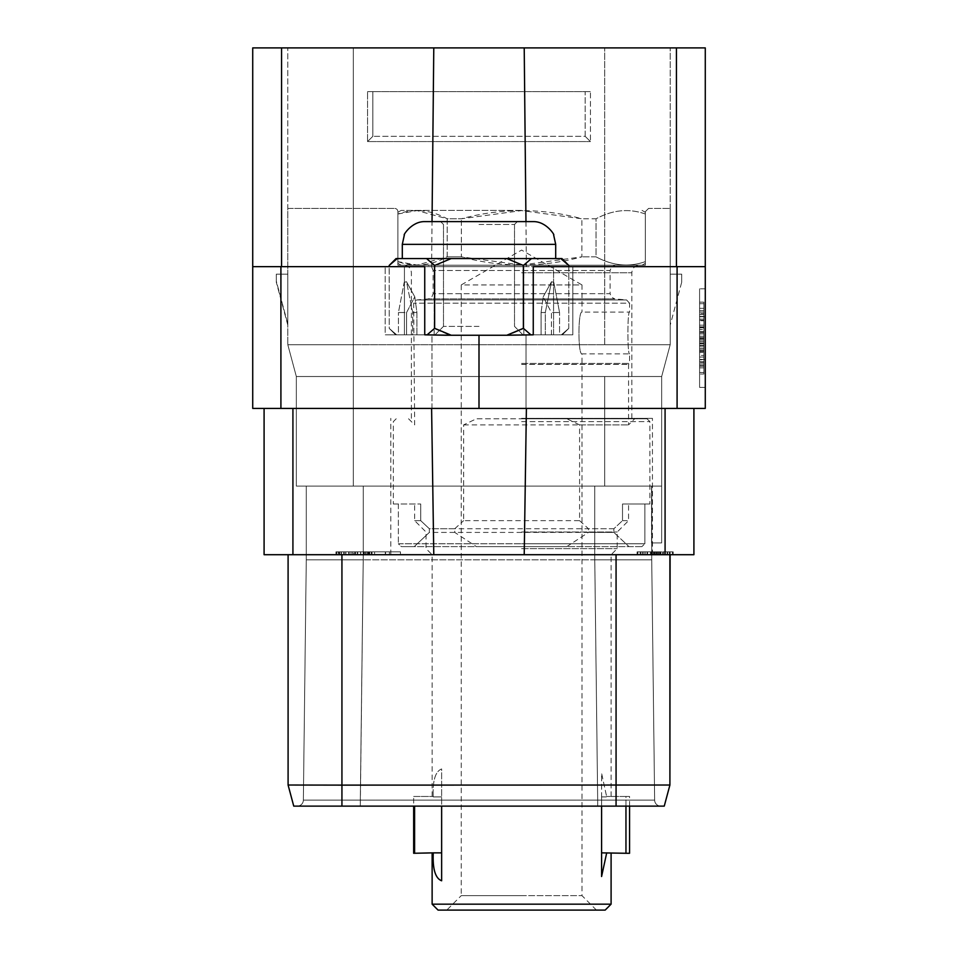 <?xml version="1.0" encoding="UTF-8"?>
<svg xmlns="http://www.w3.org/2000/svg" width="958" height="958" viewBox="0 0 958 958"><rect width="100%" height="100%" fill="white"/><g stroke="black" fill="none" stroke-linecap="round" stroke-linejoin="round"><path stroke-width="0.72" stroke-dasharray="4.79 3.59" d="M264.085 408.407L264.085 554.706L693.915 554.706L693.915 408.407L264.085 408.407L292.92 408.407L292.92 554.706M667.091 554.706L667.091 551.868L670.133 551.868L670.097 554.706L670.133 551.868L673.175 551.868L673.175 554.706L673.175 551.868L672.408 551.868L672.408 554.706L673.175 554.706L672.408 554.706L672.408 551.868L670.133 551.868L670.133 554.706L673.175 554.706L341.934 554.706L616.066 554.706L616.066 785.117L669.905 785.021L288.095 785.021L616.066 785.117M288.095 554.706L288.095 785.021L293.747 806.121L288.107 785.045L293.747 806.121L664.253 806.121L669.905 785.021L669.905 554.706L288.095 554.706L616.066 554.706L616.066 785.021L669.905 785.021L664.253 806.121L413.664 806.121L413.664 796.469L433.256 796.469L413.664 796.469M521.607 554.706L652.434 554.706L521.607 554.706M653.931 554.706L653.931 551.868L640.172 551.868L640.172 554.706L642.65 554.706L640.172 554.706L640.172 551.868L637.094 551.868L637.094 554.706L643.165 554.706L637.094 554.706L637.094 551.868L656.673 551.868L656.673 554.706L656.673 551.868L654.35 551.868L654.35 554.706L657.655 554.706L653.524 554.706L654.35 554.706L654.35 551.868L667.091 551.868M656.517 554.706L656.517 551.868L653.488 551.868L653.5 554.706L653.488 551.868L650.446 551.868L650.446 554.706L650.446 551.868L651.212 551.868L651.212 554.706L650.446 554.706L651.212 554.706L651.212 551.868L653.931 551.868M364.375 554.706L400.456 554.706L364.375 554.706L400.456 554.706L364.375 554.706L364.375 551.868L389.451 551.868L389.451 554.706L389.451 551.868L385.583 551.868L385.583 554.706L369.093 554.706L385.583 554.706L385.583 551.868L364.375 551.868L364.375 554.706M368.231 554.706L335.959 554.706L372.039 554.706L368.231 554.706L368.231 551.868L365.992 551.868L365.992 554.706L365.992 551.868L368.231 551.868L368.231 554.706M368.722 554.706L335.959 554.706L368.722 554.706L368.722 551.868L372.039 551.868L372.039 554.706L372.039 551.868L371.285 551.868L371.285 554.706L371.285 551.868L369.74 551.868L369.74 554.706L369.74 551.868L368.231 551.868L372.039 551.868L372.039 554.706L372.039 551.868L368.962 551.868L368.962 554.706L368.962 551.868L368.159 551.868L368.159 554.706L368.159 551.868L367.321 551.868L367.321 554.706L367.321 551.868L365.645 551.868L365.645 554.706L365.645 551.868L364.256 551.868L364.256 554.706L364.256 551.868L365.992 551.868L363.753 551.868L363.753 554.706M479 408.407L705.28 408.407L705.28 47.9L433.782 47.9L431.603 266.647L252.72 266.647L252.72 408.407L479 408.407L479 335.252L511.919 335.252L416.91 334.821L416.91 312.524L414.79 296.848L406.575 312.524L406.575 334.821L396.66 334.821L389.223 328.39L389.164 266.647L404.432 266.647L389.164 266.647L389.164 265.474L397.259 258.552L426.526 258.552L434.633 265.474L451.218 258.552L506.782 258.552L523.367 265.474L531.474 258.552L523.367 265.474L506.782 258.552L451.218 258.552L434.633 265.474L426.526 258.552L397.259 258.552L389.164 265.474L396.085 258.552L451.218 258.552L426.526 258.552L434.633 265.474L434.633 266.647L404.432 266.647L434.142 266.647L434.142 334.821L404.432 334.821L404.432 266.647L404.432 334.821L427.136 334.821L434.381 328.57L434.381 266.647L434.142 334.821L404.432 334.821L427.136 334.821L416.91 334.821L416.91 312.524L414.79 296.848L406.575 312.524L398.432 312.524L404.216 282.311L406.503 281.736L412.694 312.524L412.694 334.821L424.741 334.821L424.741 266.647L252.72 266.647L526.397 266.647L431.603 266.647L432.034 221.621M526.014 408.407L431.986 408.407L526.014 408.407L431.986 408.407L526.014 408.407L526.014 335.252L431.986 335.252L526.014 335.252L431.986 335.252L526.014 335.252L526.014 408.407M665.08 554.706L665.08 408.407L292.92 408.407M665.08 408.407L693.915 408.407M705.28 387.379L705.28 288.801L705.28 387.379L699.591 387.379L699.591 359.406L699.591 387.379L705.28 387.379M705.28 266.647L434.633 266.647L523.367 266.647L523.367 265.474L506.782 258.552L531.474 258.552L523.367 265.474L523.367 328.331L506.782 335.252M424.741 334.821L412.694 334.821L416.91 334.821L412.694 334.821L412.694 312.524L406.503 281.736L404.216 282.311L398.432 312.524L406.575 312.524L406.575 334.821L385.188 334.821L396.66 334.821L385.188 334.821L385.188 266.647L385.188 334.821L398.432 334.821L398.432 312.524L398.432 334.821L406.575 334.821L396.66 334.821L389.223 328.39L396.636 334.821L389.223 328.39L389.223 266.647L385.188 266.647L424.741 266.647L389.164 266.647M525.966 221.621L526.397 266.647L676.444 266.647L526.397 266.647L524.218 47.9M479 335.252L533.259 334.821L533.259 266.647L572.812 266.647L572.812 334.821L561.364 334.821L568.777 328.39L568.777 266.647L572.812 266.647L572.812 334.821L559.568 334.821L559.568 312.524L559.568 334.821L551.425 334.821L561.34 334.821L568.777 328.39L568.836 265.474L560.741 258.552L451.218 258.552L434.633 265.474L434.633 328.331L427.136 334.821L448.847 334.821L434.142 334.821L448.847 334.821L434.381 328.57L448.847 334.821L427.136 334.821L444.967 334.821L427.136 334.821L434.381 328.57L434.633 265.474M523.367 328.331L530.864 334.821L509.153 334.821L553.568 334.821L509.153 334.821L523.619 328.57L523.619 266.647L523.858 334.821L509.153 334.821L523.619 328.57L530.864 334.821L523.619 328.57L523.367 265.474M533.259 334.821L545.306 334.821L541.09 334.821L541.09 312.524L541.09 334.821L545.306 334.821L530.864 334.821L553.568 334.821L553.568 266.647L568.836 266.647M551.425 334.821L551.425 312.524L543.21 296.848L551.425 312.524L551.425 334.821L562.346 334.821L561.34 334.821L568.777 328.39L561.364 334.821L572.812 334.821L551.425 334.821M541.09 312.524L543.21 296.848L541.09 312.524L545.306 312.524L551.497 281.736L545.306 312.524L545.306 334.821L545.306 312.524L541.09 312.524M559.568 312.524L553.784 282.311L551.497 281.736L553.784 282.311L559.568 312.524L551.425 312.524L559.568 312.524M433.782 47.9L252.72 47.9L252.72 266.647M523.858 266.647L553.568 266.647L553.568 334.821L523.858 334.821L523.858 266.647M560.741 258.552L568.836 265.474L561.915 258.552L560.741 258.552M451.218 335.252L434.633 328.331M479 258.552L402.3 258.552L479 258.552M402.3 244.35L404.384 234.83C402.48 236.578 411.198 221.106 425.029 221.621L532.971 221.621C546.802 221.106 555.52 236.578 553.616 234.83L555.7 244.35L402.3 244.35L555.7 244.35L402.3 244.35L402.3 258.552M479 224.459L514.506 224.459L479 224.459M479 326.379L443.494 326.379L479 326.379M431.986 408.407L431.986 335.252L431.986 408.407M353.286 47.9L670.193 47.9L353.286 47.9L353.286 344.712L287.807 344.712L287.807 47.9L287.807 344.712L287.807 208.413L394.624 208.413L287.807 208.413L287.807 344.712L353.286 344.712L287.807 344.712L296.333 376.518L353.286 376.518L296.333 376.518L287.807 344.712L296.333 376.518L353.286 376.518L296.333 376.518L287.807 344.712L670.193 344.712L670.193 47.9L670.193 344.712L670.193 208.413L670.193 344.712L353.286 344.712L353.286 376.518L661.667 376.518L353.286 376.518L604.714 376.518L353.286 376.518L353.286 47.9M287.807 324.02L287.807 274.18L287.807 324.02L276.299 281.077L276.299 274.18L287.807 274.18L287.807 325.157L287.807 274.18L276.299 274.18L287.807 274.18L276.299 274.18L276.299 281.077L287.807 324.02M397.893 211.67A3.269 3.269 0 0 0 394.624 208.413A3.269 3.269 0 0 1 397.893 211.67L397.893 265.222L645.333 265.222L645.333 211.67L645.333 265.222L397.893 265.222L397.893 211.67M296.333 486.101L296.333 376.518L296.333 486.101L353.286 486.101L296.333 486.101L296.333 376.518L296.333 486.101L661.667 486.101L661.667 376.518L670.193 344.712L604.714 344.712L670.193 344.712L661.667 376.518L670.193 344.712L661.667 376.518L604.714 376.518L661.667 376.518L661.667 486.101L296.333 486.101M367.561 91.645L590.439 91.645L585.17 91.645L590.439 91.645L590.439 141.58L590.439 91.645L367.561 91.645L585.17 91.645L585.17 136.323L590.439 141.58L585.17 136.323L372.83 136.323L585.17 136.323L585.17 91.645L372.83 91.645L372.83 136.323L367.561 141.58L367.561 91.645L367.561 141.58L590.439 141.58L367.561 141.58L372.83 136.323L372.83 91.645L367.561 91.645M670.193 325.157L670.193 274.18L670.193 325.157L670.193 274.18L670.193 325.157L681.701 282.215L681.701 274.18L670.193 274.18L681.701 274.18L670.193 274.18L681.701 274.18L681.701 282.215L681.701 274.18L681.701 282.215L670.193 325.157M648.602 208.413L645.333 211.67L648.602 208.413L670.193 208.413L648.602 208.413M645.333 214.005L645.333 261.618C629.119 267.402 612.689 265.809 596.044 256.84L596.044 218.783C612.689 209.814 629.119 208.221 645.333 214.005L645.333 261.618C629.119 267.402 612.689 265.809 596.044 256.84L581.877 256.84L596.044 256.84L596.044 218.783L581.877 218.783L596.044 218.783C612.689 209.814 629.119 208.221 645.333 214.005M417.317 265.222L642.04 265.222L417.317 265.222M651.608 486.101L363.238 486.101L661.667 486.101L661.667 542.923L651.548 542.923L651.548 486.101L651.548 542.923L661.667 542.923L651.548 542.923L661.667 542.923L651.608 542.923L661.667 542.923L661.667 486.101L661.667 542.923L661.667 486.101L651.727 486.101L651.727 559.819L651.727 486.101L651.727 559.819L363.238 559.819L651.727 559.819L651.727 486.101L661.667 486.101L661.667 376.518L661.667 486.101L306.273 486.101L651.608 486.101L651.608 542.923M594.774 559.819L651.727 559.819L594.762 559.819L594.762 486.101L594.762 559.819L594.762 486.101L594.762 559.819L597.684 800.086L654.637 800.086L651.727 559.819L654.637 800.086L597.684 800.086L594.762 559.819L597.684 800.086L654.637 800.086L303.363 800.086L360.316 800.086L363.238 559.819L306.273 559.819L306.273 486.101L306.273 559.819L363.238 559.819L363.238 486.101L363.238 559.819L363.238 486.101L363.238 559.819L306.273 559.819L306.273 486.101L306.273 559.819L363.238 559.819L360.316 800.086L303.363 800.086L306.273 559.819L303.363 800.086L597.684 800.086L594.774 559.819M298.213 806.121L660.745 806.121A6.107 6.107 0 0 1 654.637 800.086L651.727 559.819L654.637 800.086A6.107 6.107 -90 0 0 659.655 806.025A6.107 6.107 0 0 1 654.637 800.086A6.107 6.107 -90 0 0 659.703 806.037A6.107 6.107 0 0 1 654.637 800.086A6.107 6.107 -90 0 0 660.745 806.121L360.316 806.121L363.226 559.819L360.316 800.086L597.684 800.086L360.316 800.086L360.316 806.121L360.316 800.086L360.316 806.121L311.111 806.121M669.905 554.706L669.905 785.021L664.253 806.121L669.905 785.021L664.253 806.121L669.905 785.021L664.253 806.121L616.066 806.121L616.066 785.105M300.944 806.121L297.279 806.121A6.107 6.107 0 0 0 303.363 800.086L306.273 559.819L303.363 800.086A6.107 6.107 90 0 1 298.345 806.025A6.107 6.107 0 0 0 303.363 800.086A6.107 6.107 90 0 1 298.297 806.037A6.107 6.107 90 0 0 303.363 800.086A6.107 6.107 90 0 1 297.255 806.121A6.107 6.107 0 0 0 298.345 806.025A6.107 6.107 90 0 1 297.255 806.121A6.107 6.107 90 0 0 298.297 806.037A6.107 6.107 90 0 1 297.255 806.121L616.066 806.121L616.066 785.021L288.095 785.021L293.747 806.121L288.095 785.021M397.893 214.005L397.893 263.318L397.893 261.618L417.053 265.043L447.182 256.84L447.182 218.783L461.349 218.783C501.525 207.886 541.701 207.886 581.877 218.783L521.607 210.58L461.349 218.783L447.182 218.783C430.537 209.814 414.107 208.221 397.893 214.005L397.893 261.618C414.107 267.402 430.537 265.809 447.182 256.84L447.182 218.783L417.053 210.58L397.893 214.005M521.619 210.401L401.186 210.401L521.619 210.401M521.607 265.043L581.877 256.84L581.877 218.783L581.877 256.84C541.701 267.737 501.525 267.737 461.349 256.84L447.182 256.84L461.349 256.84L461.349 218.783L461.349 256.84L521.607 265.043M661.667 486.101L661.667 542.923L661.667 486.101L661.667 542.923L661.667 486.101L651.727 486.101L661.667 486.101M655.38 806.121L660.721 806.121A6.107 6.107 0 0 1 659.655 806.025A6.107 6.107 -90 0 0 660.745 806.121A6.107 6.107 -90 0 1 654.637 800.086M287.807 325.157L276.299 282.215L276.299 274.18L276.299 282.215L287.807 325.157M531.474 258.552L506.782 258.552M451.218 258.552L426.526 258.552M699.591 316.787L699.591 359.406L699.591 288.801L699.591 316.787L705.28 316.787L699.591 316.787M705.28 288.801L699.591 288.801L705.28 288.801M699.591 374.027L699.591 302.153L699.591 374.027L699.591 302.153L699.591 374.027L699.591 302.153L699.591 374.027L699.591 302.153L699.591 374.027L699.591 302.153L699.591 374.027L699.591 302.153L699.591 374.027L703.855 374.027L703.855 302.153L703.855 374.027L703.855 302.153L703.855 374.027L703.855 302.153L703.855 374.027L703.855 302.153L703.855 374.027L703.855 302.153L703.855 374.027L703.855 302.153L703.855 374.027L699.591 374.027M699.591 327.84L699.591 336.258L699.591 327.84L703.855 327.84L703.855 336.258L703.855 327.84L699.591 327.84M699.591 302.153L703.855 302.153L699.591 302.153M699.591 320.295L703.855 320.295L699.591 320.295M703.855 366.184L703.855 327.181L703.855 366.184L703.855 327.181L703.855 366.184L703.855 327.181L703.855 366.184L699.591 366.184L699.591 327.181L703.855 327.181L699.591 327.181L699.591 366.184L703.855 366.184L699.591 366.184L699.591 327.181L703.855 327.181L699.591 327.181L699.591 366.184L699.591 327.181L703.855 327.181L699.591 327.181L699.591 366.184M699.591 338.845L703.855 338.845L699.591 338.845M699.591 340.03L703.855 340.03L699.591 340.03M699.591 337.671L703.855 337.671L699.591 337.671M699.591 331.492L703.855 331.492L699.591 331.492M699.591 326.834L703.855 326.834L699.591 326.834M699.591 319.134L703.855 319.134L699.591 319.134M699.591 314.475L703.855 314.475L699.591 314.475M699.591 308.32L703.855 308.32L699.591 308.32M699.591 303.698L703.855 303.698L699.591 303.698M699.591 372.494L703.855 372.494L699.591 372.494M699.591 367.86L703.855 367.86L699.591 367.86M699.591 361.717L703.855 361.717L699.591 361.717M699.591 357.047L703.855 357.047L699.591 357.047M699.591 350.868L703.855 350.868L699.591 350.868M699.591 346.209L703.855 346.209L699.591 346.209M699.591 364.112L703.855 364.112L703.855 343.814L703.855 364.112L699.591 364.112L699.591 343.814L699.591 364.112L703.855 364.112L699.591 364.112L699.591 362.651L703.855 362.651L699.591 362.651L699.591 359.777L703.855 359.777L699.591 359.777L699.591 355.406L703.855 355.406L699.591 355.406L699.591 352.52L703.855 352.52L699.591 352.52L699.591 348.137L703.855 348.137L699.591 348.137L699.591 345.263L703.855 345.263L699.591 345.227L699.591 343.814L703.855 343.814L699.591 343.814L699.591 364.112M699.591 325.181L703.855 325.181L703.855 312.08L703.855 333.887L703.855 325.181L699.591 325.181L699.591 320.786L703.855 320.786L699.591 320.786L699.591 312.08L699.591 333.887L699.591 316.415L703.855 316.415L699.591 316.415L699.591 313.529L703.855 313.529L699.591 313.529L699.591 312.08L703.855 312.08L699.591 312.08L703.855 312.08L699.591 312.08L699.591 333.887L703.855 333.887L699.591 333.887L699.591 332.438L703.855 332.438L699.591 332.438L699.591 329.552L703.855 329.552L699.591 329.552L699.591 325.181M699.591 310.56L703.855 310.56L699.591 310.56M699.591 351.358L703.855 351.358L699.591 351.358M699.591 365.621L703.855 365.621L699.591 365.621M699.591 332.666L703.855 332.666M699.591 342.916L703.855 342.916M699.591 348.305L703.855 348.305M699.591 349.838L703.855 349.838M699.591 351.454L703.855 351.454M699.591 343.024L703.855 343.024M699.591 341.467L703.855 341.467M699.591 338.521L703.855 338.521M699.591 336.258L703.855 336.258L699.591 336.258M699.591 343.814L703.855 343.814L699.591 343.814M699.591 345.263L703.855 345.263M699.591 312.08L703.855 312.08L699.591 312.08M699.591 333.887L703.855 333.887L699.591 333.887M431.603 408.407L433.782 554.706M524.218 554.706L526.397 408.407M521.607 418.347L652.434 418.347L521.607 418.347M521.607 265.222L639.369 265.222L521.607 265.222M521.607 363.417L629.562 363.417L521.607 363.417M438.057 910.1L521.607 910.1L446.787 910.1L461.241 895.646L521.607 895.646L461.241 895.646L461.241 284.933L521.607 284.933L461.241 284.933L521.607 250.074L581.985 284.933L521.607 284.933L581.985 284.933L581.985 312.104C577.949 310.895 577.949 355.071 581.985 353.861C577.949 355.071 577.949 310.895 581.985 312.104L629.562 312.104C627.358 310.823 627.358 355.131 629.562 353.861C627.358 355.131 627.358 310.823 629.562 312.104L629.562 303.195L413.664 303.195L629.562 303.195L626.58 299.938L521.607 299.938L626.58 299.938L614.904 298.92L521.607 298.92L614.904 298.92L611.515 297.267L610.102 293.687L433.124 293.687L610.102 293.687L610.102 270.479L433.124 270.479L610.102 270.479L611.611 266.791L615.359 265.222M521.607 364.411L628.568 364.411L521.607 364.411M463.636 424.885L628.568 424.885L579.59 424.885L579.59 520.649L463.636 520.649L463.636 424.885L476.401 418.778L634.675 418.778L476.401 418.778M579.59 520.649L588.463 528.744L588.463 532.409L613.874 532.409L628.963 546.611L613.874 532.409L613.874 528.744L622.508 520.649L613.874 528.744L429.352 528.744L429.352 532.409L613.874 532.409L613.874 528.744L588.463 528.744M454.763 532.409L429.352 532.409L414.263 546.611L429.352 532.409L429.352 528.744L420.718 520.649L414.658 520.649L420.718 520.649L429.352 528.744L454.763 528.744L454.763 532.409L476.401 546.611L566.825 546.611L588.463 532.409M454.763 528.744L463.636 520.649M579.59 424.885L566.825 418.778M622.508 520.649L628.568 520.649L622.508 520.649L622.508 504.004L644.866 504.004L644.866 543.773L641.908 546.611L644.866 543.773L521.607 543.773L644.866 543.773L644.866 504.004L622.508 504.004L622.508 520.649M521.607 532.013L617.203 532.013L521.607 532.013M641.908 546.611L401.318 546.611L398.36 543.773L521.607 543.773L398.36 543.773L401.318 546.611L641.908 546.611M521.607 548.635L617.203 548.635L521.607 548.635M521.607 554.742L611.096 554.742L521.607 554.742M611.096 904.172L432.13 904.172M601.588 806.121L601.588 773.238L606.701 796.888L601.588 773.238L601.588 876.522L606.701 852.86L625.957 853.279L625.957 796.469L629.562 796.469L606.701 796.469L625.957 796.469L625.957 806.121M433.256 852.86C432.537 869.062 435.339 878.378 441.638 880.797L441.638 796.888L441.638 852.86L414.598 853.279L414.598 806.121M441.638 852.86L441.638 768.951C435.339 771.37 432.537 780.686 433.256 796.888C432.537 780.686 435.339 771.37 441.638 768.951L441.638 806.121M605.169 910.1L446.787 910.1M521.607 895.646L581.985 895.646L521.607 895.646M596.439 910.1L581.985 895.646L581.985 353.861L629.562 353.861L629.562 363.417L628.568 364.411L628.568 424.885L634.675 418.778M414.598 853.279L413.664 853.279M601.588 852.86L601.588 796.888L601.588 876.522L601.588 852.86L606.701 852.86M629.562 853.279L625.957 853.279M521.607 418.778L647.033 418.778L521.607 418.778M521.607 421.616L649.871 421.616L521.607 421.616M644.866 504.004L649.883 504.004L644.866 504.004M398.36 504.004L398.36 543.773L398.36 504.004L393.343 504.004L420.718 504.004L398.36 504.004M476.401 546.611L566.825 546.611M414.263 546.611L401.318 546.611L414.263 546.611M420.718 520.649L420.718 504.004L420.718 520.649M660.325 554.706L660.325 551.868L656.517 551.868M670.097 554.706L670.097 551.868L667.606 551.868L667.618 554.706L667.606 551.868L670.097 551.868L667.103 551.868L670.133 551.868L670.097 554.706L670.133 551.868L673.175 551.868L673.175 554.706L673.175 551.868L672.408 551.868L672.408 554.706L672.408 551.868L669.283 551.868L669.283 554.706L669.283 551.868L670.097 551.868L670.133 554.706L670.097 551.868L667.103 551.868L667.103 554.706L667.103 551.868L663.307 551.868L663.307 554.706L663.307 551.868L660.325 551.868M664.601 554.706L664.601 551.868L664.601 554.706M665.139 554.706L665.139 551.868L657.655 551.868L667.618 551.868L665.139 551.868L665.139 554.706L665.139 551.868M662.661 554.706L662.661 551.868M660.96 554.706L660.96 551.868M658.481 554.706L658.481 551.868M656.002 554.706L656.002 551.868L657.655 551.868L653.524 551.868L655.979 551.868L655.979 554.706L655.979 551.868M653.524 554.706L653.524 551.868L654.35 551.868L653.524 551.868L653.524 554.706M655.763 554.706L655.763 551.868L642.65 551.868L655.763 551.868M659.535 554.706L659.535 551.868M667.103 551.868L663.307 551.868L667.103 551.868L667.103 554.706M663.271 554.706L663.271 551.868M657.859 554.706L657.859 551.868M652.41 554.706L652.41 551.868M646.985 554.706L646.985 551.868M643.165 554.706L643.165 551.868L640.136 551.868L643.165 551.868L643.153 554.706M640.136 554.706L640.136 551.868L637.86 551.868L640.136 551.868L640.136 554.706M637.86 554.706L637.86 551.868L637.094 551.868L637.86 551.868L637.86 554.706M637.094 554.706L637.094 551.868L637.094 554.706M644.89 554.706L644.89 551.868L644.89 554.706M642.65 554.706L642.65 551.868L640.998 551.868L642.65 551.868L642.65 554.706M640.998 554.706L640.998 551.868L640.172 551.868L640.998 551.868L640.998 554.706M640.172 554.706L640.172 551.868L640.172 554.706M645.129 554.706L645.129 551.868M647.572 554.706L647.572 551.868M652.35 554.706L652.35 551.868M654.757 554.706L654.757 551.868M651.212 554.706L651.212 551.868L650.446 551.868L651.212 551.868L651.212 554.706M650.446 554.706L650.446 551.868L650.446 554.706M669.271 551.868L667.618 551.868L669.271 551.868L669.271 554.706L669.271 551.868M657.655 554.706L657.655 551.868L657.655 554.706M660.17 554.706L660.17 551.868L660.17 554.706M667.618 554.706L667.618 551.868L667.618 554.706M654.35 554.706L654.35 551.868L654.35 554.706M385.32 554.706L385.32 551.868M389.451 551.868L389.451 554.706L389.451 551.868L400.456 551.868L400.456 554.706L400.456 551.868L389.451 551.868M385.583 551.868L369.093 551.868L385.583 551.868L385.583 554.706L385.583 551.868M369.596 551.868L374.566 551.868L369.058 551.868L369.093 554.706L369.058 551.868L400.456 551.868L400.456 554.706L400.456 551.868L364.375 551.868L369.596 551.868L369.596 554.706M374.566 551.868L374.566 554.706M350.832 551.868L368.962 551.868L368.962 554.706L368.962 551.868L350.975 551.868L350.963 554.706L350.975 551.868L348.724 551.868L348.724 554.706L348.724 551.868L345.706 551.868L345.706 554.706L345.706 551.868L344.233 551.868L344.233 554.706L344.233 551.868L341.252 551.868L341.252 554.706L341.252 551.868L343.754 551.868L343.754 554.706L343.754 551.868L341.515 551.868L341.515 554.706L341.515 551.868L344.054 551.868L344.054 554.706L344.054 551.868L345.85 551.868L345.85 554.706L345.85 551.868L349.143 551.868L349.143 554.706L349.155 551.868L350.832 551.868L350.832 554.706M363.92 551.868L363.92 554.706M360.579 551.868L360.579 554.706M357.25 551.868L357.25 554.706M363.753 551.868L355.526 551.868L355.562 554.706L355.526 551.868L353.718 551.868L353.718 554.706M354.759 551.868L354.759 554.706L354.759 551.868M352.46 551.868L352.46 554.706L352.46 551.868M353.718 551.868L341.252 551.868L341.252 554.706L341.252 551.868L338.246 551.868L338.246 554.706L338.246 551.868L336.737 551.868L336.737 554.706L336.737 551.868L335.959 551.868L335.959 554.706L335.959 551.868L335.959 554.706L335.959 551.868L336.737 551.868L336.737 554.706L336.737 551.868L338.246 551.868L338.246 554.706L338.246 551.868L341.252 551.868L335.959 551.868L343.754 551.868L343.754 554.706L343.754 551.868L339.036 551.868L339.036 554.706L339.036 551.868L339.851 551.868L339.851 554.706L339.851 551.868L341.515 551.868L341.515 554.706L341.515 551.868L339.851 551.868L339.851 554.706L339.851 551.868L339.036 551.868L339.036 554.706L339.036 551.868L368.722 551.868M357.705 551.868L357.705 554.706M360.735 551.868L360.735 554.706M280.91 266.647L280.91 408.407M677.09 408.407L677.09 266.647M412.694 312.524L416.91 312.524L412.694 312.524M676.444 266.647L676.444 47.9M281.556 47.9L281.556 266.647M604.714 344.712L604.714 47.9L604.714 344.712M353.286 486.101L353.286 376.518L353.286 486.101M604.714 486.101L604.714 376.518L604.714 486.101M660.745 806.121A6.107 6.107 0 0 1 659.703 806.037A6.107 6.107 -90 0 0 660.745 806.121L657.056 806.121M341.934 806.121L341.934 554.706M624.293 806.121L597.684 806.121L597.684 800.086L597.684 806.121L597.684 800.086L597.684 806.121L642.423 806.121M616.066 806.121L616.066 554.706M705.28 359.406L699.591 359.406L705.28 359.406M521.607 272.755L631.837 272.755L521.607 272.755M521.607 298.92L428.322 298.92L521.607 298.92M521.607 299.938L416.646 299.938L521.607 299.938M441.638 796.888L433.256 796.888L441.638 796.888M601.588 796.888L606.701 796.888L601.588 796.888M551.497 281.736L543.21 296.848L551.497 281.736M562.346 334.821L568.717 328.45L562.346 334.821M406.503 281.736L414.79 296.848L406.503 281.736M395.654 334.821L389.283 328.45L395.654 334.821M555.7 244.35L555.7 258.552M514.506 224.459L517.356 221.621L514.506 224.459L514.506 326.379L523.391 335.252L514.506 326.379L514.506 224.459M443.494 224.459L440.644 221.621L443.494 224.459L443.494 326.379L434.609 335.252L443.494 326.379L443.494 224.459M333.707 806.121L320.87 806.121M298.201 806.121L297.267 806.121L298.201 806.121M401.186 210.401L397.893 212.305M642.04 210.401L645.333 212.305M642.04 265.222L645.333 263.318M401.186 265.222L397.893 263.318M623.131 806.121L638.711 806.121M349.419 806.121L348.149 806.121M298.441 806.121L297.279 806.121M390.792 554.706L390.792 418.347M652.434 554.706L652.434 418.347M411.389 418.347L411.389 272.755C410.982 268.228 408.479 265.713 403.857 265.222M631.837 418.347L631.837 272.755C632.244 268.228 634.747 265.713 639.369 265.222M408.551 418.778L414.658 424.885L413.664 303.195L416.646 299.938L428.322 298.92L431.711 297.267L433.124 293.687L433.124 270.479L431.615 266.791L427.867 265.222M611.096 796.469L611.096 554.742L617.203 548.635L617.203 532.013L628.568 520.649L628.568 504.004M432.13 796.469L432.13 554.742L426.023 548.635L426.023 532.013L414.658 520.649L414.658 504.004M629.562 806.121L629.562 796.469M396.193 418.778L393.343 421.616L393.343 504.004M647.033 418.778L649.883 421.616L649.883 504.004"/><path stroke-width="1.44" d="M526.397 408.407L524.218 554.706L264.085 554.706L264.085 408.407M433.782 554.706L431.603 408.407M524.218 554.706L693.915 554.706L693.915 408.407M670.097 554.706L669.905 785.021L341.934 785.117L288.095 785.021L288.095 554.706L288.095 785.045L288.095 554.706M479 408.407L252.72 408.407L252.72 266.647L424.741 266.647L424.741 334.821L446.081 335.252L506.782 335.252L523.367 328.331L530.864 334.821L533.259 334.821L533.259 266.647L705.28 266.647L705.28 408.407L479 408.407L479 335.252M252.72 266.647L252.72 47.9L705.28 47.9L705.28 266.647M568.836 266.647L568.836 265.474L560.741 258.552L568.836 265.474L561.915 258.552L531.474 258.552L523.367 265.474L523.367 328.331M506.782 335.252L533.259 334.821M524.218 47.9L525.966 221.621M432.034 221.621L433.782 47.9M441.638 806.121L441.638 880.797C435.339 878.378 432.537 869.062 433.256 852.86L413.664 853.279L413.664 806.121L293.747 806.121L288.095 785.021M664.253 806.121L669.905 785.045L664.253 806.121L341.934 806.121L360.316 806.121L341.934 806.121L341.934 785.105M297.255 806.121L298.213 806.121M669.905 785.045L669.905 554.706M389.164 266.647L389.164 265.474L397.259 258.552L426.526 258.552L434.633 265.474L451.218 258.552L531.474 258.552M424.741 334.821L427.136 334.821L434.633 328.331L434.633 265.474M397.259 258.552L389.164 265.474L396.085 258.552L397.259 258.552M426.526 258.552L451.218 258.552M506.782 258.552L523.367 265.474M434.633 328.331L451.218 335.252M555.7 244.35L402.3 244.35L404.384 234.83C402.48 236.578 411.198 221.106 425.029 221.621L532.971 221.621C546.802 221.106 555.52 236.578 553.616 234.83L555.7 244.35L555.7 258.552M611.096 904.172L605.169 910.1L438.057 910.1L432.13 904.172L611.096 904.172L611.096 853.279M601.588 852.86L625.957 853.279L625.957 806.121M606.701 852.86L601.588 876.522L601.588 806.121M414.598 853.279L414.598 806.121M625.957 853.279L629.562 853.279L629.562 806.121M292.92 554.706L292.92 408.407M665.08 408.407L665.08 554.706M677.09 266.647L677.09 408.407M280.91 408.407L280.91 266.647M676.444 47.9L676.444 266.647M281.556 266.647L281.556 47.9M616.066 806.121L616.066 554.706M341.934 785.117L341.934 554.706M433.256 852.86L441.638 852.86M298.441 806.121L300.944 806.121M341.934 806.121L333.707 806.121M320.87 806.121L348.149 806.121M657.056 806.121L655.38 806.121M637.13 806.121L647.68 806.121L637.13 806.121M623.131 806.121L624.293 806.121M638.711 806.121L642.423 806.121M349.419 806.121L311.111 806.121M402.3 244.35L402.3 258.552M432.13 904.172L432.13 853.279"/></g></svg>
